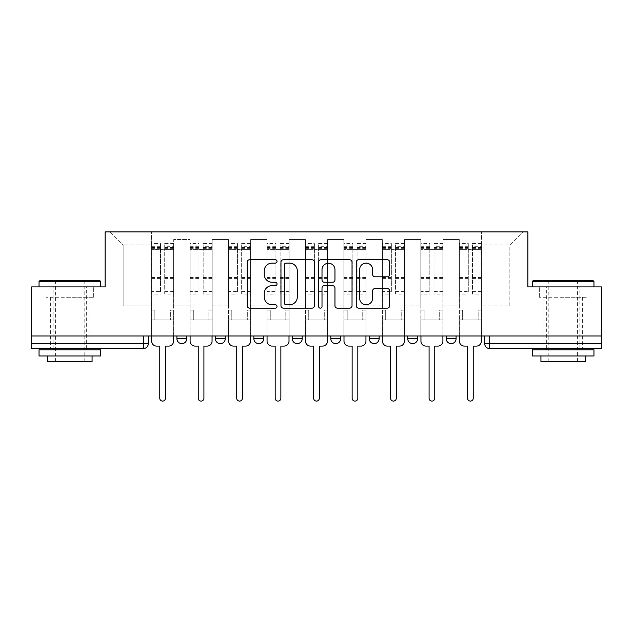 <?xml version="1.0" encoding="UTF-8"?>
<svg xmlns="http://www.w3.org/2000/svg" width="633" height="633" viewBox="0 0 633 633"><rect width="100%" height="100%" fill="white"/><g stroke="black" fill="none" stroke-linecap="round" stroke-linejoin="round"><path stroke-width="0.47" stroke-dasharray="3.17 2.37" d="M277.04 261.429A1.693 1.693 0 0 0 275.347 259.736L249.624 259.736A2.421 2.421 0 0 0 247.202 262.157L247.202 305.731A2.421 2.421 0 0 0 249.624 308.152L275.347 308.152A1.693 1.693 0 0 0 277.04 306.459A1.693 1.693 0 0 0 275.347 304.766L272.016 304.766A7.746 7.746 0 0 1 264.27 297.019L264.27 293.388A7.746 7.746 0 0 1 272.016 285.641L275.347 285.641A1.693 1.693 0 0 0 277.04 283.948A1.693 1.693 0 0 0 275.347 282.255L272.016 282.255A7.746 7.746 0 0 1 264.27 274.508L264.27 270.877A7.746 7.746 0 0 1 272.016 263.13L275.347 263.13A1.693 1.693 0 0 0 277.04 261.429M446.225 335.981L456.092 335.981L446.225 335.981L446.225 338.695A4.929 4.929 0 0 0 451.155 343.632A4.929 4.929 0 0 0 456.092 338.695L446.225 338.695M407.747 335.981L417.614 335.981L407.747 335.981M369.276 335.981L379.143 335.981L369.276 335.981M330.806 335.981L340.673 335.981L330.806 335.981L330.806 338.695L340.673 338.695M302.194 335.981L292.327 335.981L302.194 335.981L302.194 338.695A4.929 4.929 0 0 1 297.265 343.632M263.724 335.981L253.857 335.981L263.724 335.981L263.724 338.695A4.929 4.929 0 0 1 258.786 343.632M253.857 335.981L253.857 338.695L263.724 338.695M215.386 335.981L225.253 335.981L215.386 335.981M176.908 335.981L186.775 335.981L176.908 335.981L176.908 338.695L186.775 338.695M69.875 348.561L50.64 348.561L69.875 348.561M69.875 297.265L46.074 297.265L93.676 297.265L69.875 297.265L69.875 286.907L93.676 286.907L46.074 286.907L100.702 286.907L39.048 286.907L69.875 286.907L69.875 297.265M563.125 348.561L543.889 348.561L563.125 348.561M563.125 297.265L539.324 297.265L586.926 297.265L563.125 297.265L563.125 286.907L586.926 286.907L539.324 286.907L593.952 286.907L532.298 286.907L563.125 286.907L563.125 297.265M484.696 335.981L484.696 343.632L489.633 343.632L489.633 335.981L484.696 335.981L601.35 335.981L601.35 343.632L489.633 343.632L489.633 348.561L601.35 348.561L601.35 343.632M601.35 335.981L31.65 335.981L31.65 286.907L105.141 286.907L105.141 231.907L527.859 231.907L527.859 286.907L601.35 286.907L601.35 335.981L489.633 335.981M31.65 335.981L143.367 335.981L31.65 335.981L31.65 348.561L143.367 348.561L143.367 343.632L31.65 343.632M173.703 250.897L173.703 305.897L173.703 250.897L189.979 250.897L189.979 239.551L189.979 305.897L189.979 250.897L173.703 250.897M173.703 335.981L173.703 239.551L189.979 239.551L173.703 239.551L173.703 335.981L173.703 319.95L151.509 319.95L173.703 319.95L173.703 335.981L151.509 335.981L151.509 231.907L481.491 231.907L110.079 231.907L151.509 231.907L151.509 305.897L151.509 244.979L123.15 244.979L151.509 244.979L151.509 231.907L151.509 335.981L151.509 319.95L151.509 335.981L173.703 335.981M189.979 335.981L189.979 239.551L173.703 239.551L189.979 239.551L189.979 335.981L189.979 319.95L212.182 319.95L189.979 319.95L189.979 335.981L212.182 335.981L212.182 239.551L212.182 250.897L212.182 239.551L228.458 239.551L228.458 250.897L228.458 239.551L212.182 239.551L212.182 335.981L212.182 319.95L212.182 335.981L189.979 335.981M212.182 305.897L212.182 250.897L212.182 305.897L228.458 305.897L228.458 250.897L228.458 305.897L212.182 305.897M228.458 335.981L228.458 239.551L212.182 239.551L228.458 239.551L228.458 335.981L228.458 319.95L250.652 319.95L228.458 319.95L228.458 335.981L250.652 335.981L250.652 239.551L250.652 250.897L250.652 239.551L266.928 239.551L266.928 250.897L266.928 239.551L250.652 239.551L250.652 335.981L250.652 319.95L250.652 335.981L228.458 335.981M250.652 305.897L250.652 250.897L250.652 305.897L266.928 305.897L266.928 250.897L266.928 305.897L250.652 305.897M266.928 335.981L266.928 239.551L250.652 239.551L266.928 239.551L266.928 335.981L266.928 319.95L289.123 319.95L266.928 319.95L266.928 335.981L289.123 335.981L289.123 239.551L289.123 250.897L289.123 239.551L305.399 239.551L305.399 250.897L305.399 239.551L289.123 239.551L289.123 335.981L289.123 319.95L289.123 335.981L266.928 335.981M289.123 305.897L289.123 250.897L289.123 305.897L305.399 305.897L305.399 250.897L305.399 305.897L289.123 305.897M305.399 335.981L305.399 239.551L289.123 239.551L305.399 239.551L305.399 335.981L305.399 319.95L327.601 319.95L305.399 319.95L305.399 335.981L327.601 335.981L327.601 239.551L327.601 250.897L327.601 239.551L343.877 239.551L343.877 250.897L343.877 239.551L327.601 239.551L327.601 335.981L327.601 319.95L327.601 335.981L305.399 335.981M327.601 305.897L327.601 250.897L327.601 305.897L343.877 305.897L343.877 250.897L343.877 305.897L327.601 305.897M343.877 335.981L343.877 239.551L327.601 239.551L343.877 239.551L343.877 335.981L343.877 319.95L366.072 319.95L343.877 319.95L343.877 335.981L366.072 335.981L366.072 239.551L366.072 250.897L366.072 239.551L382.348 239.551L382.348 250.897L382.348 239.551L366.072 239.551L366.072 335.981L366.072 319.95L366.072 335.981L343.877 335.981M366.072 305.897L366.072 250.897L366.072 305.897L382.348 305.897L382.348 250.897L382.348 305.897L366.072 305.897M382.348 335.981L382.348 239.551L366.072 239.551L382.348 239.551L382.348 335.981L382.348 319.95L404.542 319.95L382.348 319.95L382.348 335.981L404.542 335.981L404.542 239.551L404.542 250.897L404.542 239.551L420.818 239.551L420.818 250.897L420.818 239.551L404.542 239.551L404.542 335.981L404.542 319.95L404.542 335.981L382.348 335.981M404.542 305.897L404.542 250.897L404.542 305.897L420.818 305.897L420.818 250.897L420.818 305.897L404.542 305.897M420.818 335.981L420.818 239.551L404.542 239.551L420.818 239.551L420.818 335.981L420.818 319.95L443.021 319.95L420.818 319.95L420.818 335.981L443.021 335.981L443.021 239.551L443.021 250.897L443.021 239.551L459.297 239.551L459.297 250.897L459.297 239.551L443.021 239.551L443.021 335.981L443.021 319.95L443.021 335.981L420.818 335.981M443.021 305.897L443.021 250.897L443.021 305.897L459.297 305.897L459.297 250.897L459.297 305.897L443.021 305.897M459.297 335.981L459.297 239.551L443.021 239.551L459.297 239.551L459.297 335.981L459.297 319.95L481.491 319.95L459.297 319.95L459.297 335.981L481.491 335.981L481.491 231.907L522.921 231.907L481.491 231.907L481.491 244.979L509.85 244.979L481.491 244.979L481.491 305.897L481.491 231.907L481.491 335.981L459.297 335.981L481.491 335.981L481.491 319.95L481.491 335.981L459.297 335.981M173.703 305.897L189.979 305.897L173.703 305.897M123.15 305.897L123.15 244.979L123.15 305.897L151.509 305.897L123.15 305.897M509.85 305.897L509.85 244.979L522.921 231.907L509.85 244.979L509.85 305.897L481.491 305.897L509.85 305.897M143.367 335.981L148.304 335.981L143.367 335.981L143.367 343.632L148.304 343.632M379.143 338.695L369.276 338.695A4.929 4.929 0 0 0 374.214 343.632M417.614 338.695L407.747 338.695A4.929 4.929 0 0 0 412.684 343.632M110.079 231.907L123.15 244.979L110.079 231.907M93.676 297.265L93.676 286.907L93.676 297.265M46.074 297.265L46.074 286.907L46.074 297.265M586.926 297.265L586.926 286.907L586.926 297.265M539.324 297.265L539.324 286.907L539.324 297.265M314.379 305.731L314.379 262.157A2.421 2.421 0 0 0 311.958 259.736L283.394 259.736A2.421 2.421 0 0 0 280.973 262.157L280.973 305.731A2.421 2.421 0 0 0 283.394 308.152L311.958 308.152A2.421 2.421 0 0 0 314.379 305.731M286.061 263.13A1.693 1.693 0 0 0 284.367 264.823L284.367 303.072A1.693 1.693 0 0 0 286.061 304.766L289.566 304.766A7.746 7.746 0 0 0 297.312 297.019L297.312 270.877A7.746 7.746 0 0 0 289.566 263.13L286.061 263.13M321.042 259.736L349.606 259.736A2.421 2.421 0 0 1 352.027 262.157L352.027 305.731A2.421 2.421 0 0 1 349.606 308.152L337.381 308.152A2.421 2.421 0 0 1 334.96 305.731L334.96 288.062A2.421 2.421 0 0 0 332.539 285.641L324.428 285.641A2.421 2.421 0 0 0 322.007 288.062L322.007 306.459A1.693 1.693 0 0 1 320.314 308.152A1.693 1.693 0 0 1 318.621 306.459L318.621 262.157A2.421 2.421 0 0 1 321.042 259.736M334.96 269.721A6.472 6.472 0 0 0 328.48 263.249A6.472 6.472 0 0 0 322.007 269.721L322.007 279.833A2.421 2.421 0 0 0 324.428 282.255L332.539 282.255A2.421 2.421 0 0 0 334.96 279.833L334.96 269.721M375.021 276.803L387.246 276.803A2.421 2.421 0 0 0 389.667 274.382L389.667 262.157A2.421 2.421 0 0 0 387.246 259.736L358.682 259.736A2.421 2.421 0 0 0 356.26 262.157L356.26 305.731A2.421 2.421 0 0 0 358.682 308.152L387.246 308.152A2.421 2.421 0 0 0 389.667 305.731L389.667 290.966A2.421 2.421 0 0 0 387.246 288.545L375.021 288.545A2.421 2.421 0 0 0 372.6 290.966L372.6 298.285A6.472 6.472 0 0 1 366.127 304.766A6.472 6.472 0 0 1 359.647 298.285L359.647 269.603A6.472 6.472 0 0 1 366.127 263.13A6.472 6.472 0 0 1 372.6 269.603L372.6 274.382A2.421 2.421 0 0 0 375.021 276.803M168.647 346.093L165.442 346.093L165.442 398.252A2.833 2.833 0 0 1 162.61 401.093A2.833 2.833 0 0 1 159.769 398.252L159.769 346.093L156.565 346.093A4.929 4.929 0 0 1 151.635 341.163L151.635 246.704L151.635 291.544L160.513 291.544L160.513 246.704L160.513 249.663L173.584 249.663L173.584 246.704L173.584 294.06L173.584 243.499L173.584 341.163A4.929 4.929 0 0 1 168.647 346.093M173.584 335.981L173.584 319.95L170.372 319.95L173.584 319.95L173.584 310.091L170.372 310.091L170.372 319.95L170.372 310.091L173.584 310.091L173.584 249.663L164.707 249.663L164.707 246.704L173.584 246.704M151.635 335.981L151.635 310.091L154.84 310.091L154.84 319.95L151.635 319.95L154.84 319.95L154.84 310.091L151.635 310.091L151.635 249.663L164.707 249.663L164.707 243.499L173.584 243.499M173.584 291.544L164.707 291.544L164.707 246.704M164.707 291.544L164.707 294.06L173.584 294.06M164.707 294.06L164.707 243.499M160.513 291.544L160.513 243.499L160.513 249.663L151.635 249.663L151.635 243.499L160.513 243.499M151.635 291.544L151.635 294.06L160.513 294.06M151.635 294.06L151.635 243.499M207.126 346.093L203.913 346.093L203.913 398.252A2.833 2.833 0 0 1 201.08 401.093A2.833 2.833 0 0 1 198.248 398.252L198.248 346.093L195.035 346.093A4.929 4.929 0 0 1 190.106 341.163L190.106 246.704L190.106 291.544L198.984 291.544L198.984 246.704L198.984 249.663L212.055 249.663L212.055 246.704L212.055 294.06L212.055 243.499L212.055 341.163A4.929 4.929 0 0 1 207.126 346.093M212.055 335.981L212.055 319.95L208.85 319.95L212.055 319.95L212.055 310.091L208.85 310.091L208.85 319.95L208.85 310.091L212.055 310.091L212.055 249.663L203.177 249.663L203.177 246.704L212.055 246.704M190.106 335.981L190.106 310.091L193.31 310.091L193.31 319.95L190.106 319.95L193.31 319.95L193.31 310.091L190.106 310.091L190.106 249.663L203.177 249.663L203.177 243.499L212.055 243.499M212.055 291.544L203.177 291.544L203.177 246.704M203.177 291.544L203.177 294.06L212.055 294.06M203.177 294.06L203.177 243.499M198.984 291.544L198.984 243.499L198.984 249.663L190.106 249.663L190.106 243.499L198.984 243.499M190.106 291.544L190.106 294.06L198.984 294.06M190.106 294.06L190.106 243.499M245.596 346.093L242.392 346.093L242.392 398.252A2.833 2.833 0 0 1 239.551 401.093A2.833 2.833 0 0 1 236.718 398.252L236.718 346.093L233.514 346.093A4.929 4.929 0 0 1 228.576 341.163L228.576 246.704L228.576 291.544L237.454 291.544L237.454 246.704L237.454 249.663L250.526 249.663L250.526 246.704L250.526 294.06L250.526 243.499L250.526 341.163A4.929 4.929 0 0 1 245.596 346.093M250.526 335.981L250.526 319.95L247.321 319.95L250.526 319.95L250.526 310.091L247.321 310.091L247.321 319.95L247.321 310.091L250.526 310.091L250.526 249.663L241.648 249.663L241.648 246.704L250.526 246.704M228.576 335.981L228.576 310.091L231.789 310.091L231.789 319.95L228.576 319.95L231.789 319.95L231.789 310.091L228.576 310.091L228.576 249.663L241.648 249.663L241.648 243.499L250.526 243.499M250.526 291.544L241.648 291.544L241.648 246.704M241.648 291.544L241.648 294.06L250.526 294.06M241.648 294.06L241.648 243.499M237.454 291.544L237.454 243.499L237.454 249.663L228.576 249.663L228.576 243.499L237.454 243.499M228.576 291.544L228.576 294.06L237.454 294.06M228.576 294.06L228.576 243.499M99.967 280.743L39.792 280.743M39.048 281.479L100.702 281.479M39.048 355.96L100.702 355.96M39.048 349.796L100.702 349.796M47.681 361.633L92.07 361.633M69.875 281.479L84.181 281.479L69.875 281.479M593.208 280.743L533.033 280.743M532.298 281.479L593.952 281.479M532.298 355.96L593.952 355.96M532.298 349.796L593.952 349.796M540.93 361.633L585.319 361.633M563.125 281.479L577.431 281.479L563.125 281.479M284.067 346.093L280.862 346.093L280.862 398.252A2.833 2.833 0 0 1 278.029 401.093A2.833 2.833 0 0 1 275.189 398.252L275.189 346.093L271.984 346.093A4.929 4.929 0 0 1 267.055 341.163L267.055 246.704L267.055 291.544L275.933 291.544L275.933 246.704L275.933 249.663L289.004 249.663L289.004 246.704L289.004 294.06L289.004 243.499L289.004 341.163A4.929 4.929 0 0 1 284.067 346.093M289.004 335.981L289.004 319.95L285.792 319.95L289.004 319.95L289.004 310.091L285.792 310.091L285.792 319.95L285.792 310.091L289.004 310.091L289.004 249.663L280.126 249.663L280.126 246.704L289.004 246.704M267.055 335.981L267.055 310.091L270.259 310.091L270.259 319.95L267.055 319.95L270.259 319.95L270.259 310.091L267.055 310.091L267.055 249.663L280.126 249.663L280.126 243.499L289.004 243.499M289.004 291.544L280.126 291.544L280.126 246.704M280.126 291.544L280.126 294.06L289.004 294.06M280.126 294.06L280.126 243.499M275.933 291.544L275.933 243.499L275.933 249.663L267.055 249.663L267.055 243.499L275.933 243.499M267.055 291.544L267.055 294.06L275.933 294.06M267.055 294.06L267.055 243.499M322.545 346.093L319.333 346.093L319.333 398.252A2.833 2.833 0 0 1 316.5 401.093A2.833 2.833 0 0 1 313.667 398.252L313.667 346.093L310.455 346.093A4.929 4.929 0 0 1 305.525 341.163L305.525 246.704L305.525 291.544L314.403 291.544L314.403 246.704L314.403 249.663L327.475 249.663L327.475 246.704L327.475 294.06L327.475 243.499L327.475 341.163A4.929 4.929 0 0 1 322.545 346.093M327.475 335.981L327.475 319.95L324.27 319.95L327.475 319.95L327.475 310.091L324.27 310.091L324.27 319.95L324.27 310.091L327.475 310.091L327.475 249.663L318.597 249.663L318.597 246.704L327.475 246.704M305.525 335.981L305.525 310.091L308.73 310.091L308.73 319.95L305.525 319.95L308.73 319.95L308.73 310.091L305.525 310.091L305.525 249.663L318.597 249.663L318.597 243.499L327.475 243.499M327.475 291.544L318.597 291.544L318.597 246.704M318.597 291.544L318.597 294.06L327.475 294.06M318.597 294.06L318.597 243.499M314.403 291.544L314.403 243.499L314.403 249.663L305.525 249.663L305.525 243.499L314.403 243.499M305.525 291.544L305.525 294.06L314.403 294.06M305.525 294.06L305.525 243.499M361.016 346.093L357.811 346.093L357.811 398.252A2.833 2.833 0 0 1 354.971 401.093A2.833 2.833 0 0 1 352.138 398.252L352.138 346.093L348.933 346.093A4.929 4.929 0 0 1 343.996 341.163L343.996 246.704L343.996 291.544L352.874 291.544L352.874 246.704L352.874 249.663L365.945 249.663L365.945 246.704L365.945 294.06L365.945 243.499L365.945 341.163A4.929 4.929 0 0 1 361.016 346.093M365.945 335.981L365.945 319.95L362.741 319.95L365.945 319.95L365.945 310.091L362.741 310.091L362.741 319.95L362.741 310.091L365.945 310.091L365.945 249.663L357.067 249.663L357.067 246.704L365.945 246.704M343.996 335.981L343.996 310.091L347.208 310.091L347.208 319.95L343.996 319.95L347.208 319.95L347.208 310.091L343.996 310.091L343.996 249.663L357.067 249.663L357.067 243.499L365.945 243.499M365.945 291.544L357.067 291.544L357.067 246.704M357.067 291.544L357.067 294.06L365.945 294.06M357.067 294.06L357.067 243.499M352.874 291.544L352.874 243.499L352.874 249.663L343.996 249.663L343.996 243.499L352.874 243.499M343.996 291.544L343.996 294.06L352.874 294.06M343.996 294.06L343.996 243.499M399.486 346.093L396.282 346.093L396.282 398.252A2.833 2.833 0 0 1 393.449 401.093A2.833 2.833 0 0 1 390.608 398.252L390.608 346.093L387.404 346.093A4.929 4.929 0 0 1 382.474 341.163L382.474 246.704L382.474 291.544L391.352 291.544L391.352 246.704L391.352 249.663L404.424 249.663L404.424 246.704L404.424 294.06L404.424 243.499L404.424 341.163A4.929 4.929 0 0 1 399.486 346.093M404.424 335.981L404.424 319.95L401.211 319.95L404.424 319.95L404.424 310.091L401.211 310.091L401.211 319.95L401.211 310.091L404.424 310.091L404.424 249.663L395.546 249.663L395.546 246.704L404.424 246.704M382.474 335.981L382.474 310.091L385.679 310.091L385.679 319.95L382.474 319.95L385.679 319.95L385.679 310.091L382.474 310.091L382.474 249.663L395.546 249.663L395.546 243.499L404.424 243.499M404.424 291.544L395.546 291.544L395.546 246.704M395.546 291.544L395.546 294.06L404.424 294.06M395.546 294.06L395.546 243.499M391.352 291.544L391.352 243.499L391.352 249.663L382.474 249.663L382.474 243.499L391.352 243.499M382.474 291.544L382.474 294.06L391.352 294.06M382.474 294.06L382.474 243.499M437.965 346.093L434.752 346.093L434.752 398.252A2.833 2.833 0 0 1 431.92 401.093A2.833 2.833 0 0 1 429.087 398.252L429.087 346.093L425.874 346.093A4.929 4.929 0 0 1 420.945 341.163L420.945 246.704L420.945 291.544L429.823 291.544L429.823 246.704L429.823 249.663L442.894 249.663L442.894 246.704L442.894 294.06L442.894 243.499L442.894 341.163A4.929 4.929 0 0 1 437.965 346.093M442.894 335.981L442.894 319.95L439.69 319.95L442.894 319.95L442.894 310.091L439.69 310.091L439.69 319.95L439.69 310.091L442.894 310.091L442.894 249.663L434.016 249.663L434.016 246.704L442.894 246.704M420.945 335.981L420.945 310.091L424.15 310.091L424.15 319.95L420.945 319.95L424.15 319.95L424.15 310.091L420.945 310.091L420.945 249.663L434.016 249.663L434.016 243.499L442.894 243.499M442.894 291.544L434.016 291.544L434.016 246.704M434.016 291.544L434.016 294.06L442.894 294.06M434.016 294.06L434.016 243.499M429.823 291.544L429.823 243.499L429.823 249.663L420.945 249.663L420.945 243.499L429.823 243.499M420.945 291.544L420.945 294.06L429.823 294.06M420.945 294.06L420.945 243.499M476.435 346.093L473.231 346.093L473.231 398.252A2.833 2.833 0 0 1 470.39 401.093A2.833 2.833 0 0 1 467.558 398.252L467.558 346.093L464.353 346.093A4.929 4.929 0 0 1 459.416 341.163L459.416 246.704L459.416 291.544L468.293 291.544L468.293 246.704L468.293 249.663L481.365 249.663L481.365 246.704L481.365 294.06L481.365 243.499L481.365 341.163A4.929 4.929 0 0 1 476.435 346.093M481.365 335.981L481.365 319.95L478.16 319.95L481.365 319.95L481.365 310.091L478.16 310.091L478.16 319.95L478.16 310.091L481.365 310.091L481.365 249.663L472.487 249.663L472.487 246.704L481.365 246.704M459.416 335.981L459.416 310.091L462.628 310.091L462.628 319.95L459.416 319.95L462.628 319.95L462.628 310.091L459.416 310.091L459.416 249.663L472.487 249.663L472.487 243.499L481.365 243.499M481.365 291.544L472.487 291.544L472.487 246.704M472.487 291.544L472.487 294.06L481.365 294.06M472.487 294.06L472.487 243.499M468.293 291.544L468.293 243.499L468.293 249.663L459.416 249.663L459.416 243.499L468.293 243.499M459.416 291.544L459.416 294.06L468.293 294.06M459.416 294.06L459.416 243.499M302.194 338.695L292.327 338.695M225.253 338.695L215.386 338.695M459.297 250.897L443.021 250.897L459.297 250.897M420.818 250.897L404.542 250.897L420.818 250.897M382.348 250.897L366.072 250.897L382.348 250.897M343.877 250.897L327.601 250.897L343.877 250.897M305.399 250.897L289.123 250.897L305.399 250.897M266.928 250.897L250.652 250.897L266.928 250.897M228.458 250.897L212.182 250.897L228.458 250.897M164.707 248.674L173.584 248.674M164.707 278.591L173.584 278.591M164.707 277.523L173.584 277.523M164.707 247.606L173.584 247.606M151.635 248.674L160.513 248.674M151.635 278.591L160.513 278.591M151.635 277.523L160.513 277.523M151.635 247.606L160.513 247.606M203.177 248.674L212.055 248.674M203.177 278.591L212.055 278.591M203.177 277.523L212.055 277.523M203.177 247.606L212.055 247.606M190.106 248.674L198.984 248.674M190.106 278.591L198.984 278.591M190.106 277.523L198.984 277.523M190.106 247.606L198.984 247.606M241.648 248.674L250.526 248.674M241.648 278.591L250.526 278.591M241.648 277.523L250.526 277.523M241.648 247.606L250.526 247.606M228.576 248.674L237.454 248.674M228.576 278.591L237.454 278.591M228.576 277.523L237.454 277.523M228.576 247.606L237.454 247.606M280.126 248.674L289.004 248.674M280.126 278.591L289.004 278.591M280.126 277.523L289.004 277.523M280.126 247.606L289.004 247.606M267.055 248.674L275.933 248.674M267.055 278.591L275.933 278.591M267.055 277.523L275.933 277.523M267.055 247.606L275.933 247.606M318.597 248.674L327.475 248.674M318.597 278.591L327.475 278.591M318.597 277.523L327.475 277.523M318.597 247.606L327.475 247.606M305.525 248.674L314.403 248.674M305.525 278.591L314.403 278.591M305.525 277.523L314.403 277.523M305.525 247.606L314.403 247.606M357.067 248.674L365.945 248.674M357.067 278.591L365.945 278.591M357.067 277.523L365.945 277.523M357.067 247.606L365.945 247.606M343.996 248.674L352.874 248.674M343.996 278.591L352.874 278.591M343.996 277.523L352.874 277.523M343.996 247.606L352.874 247.606M395.546 248.674L404.424 248.674M395.546 278.591L404.424 278.591M395.546 277.523L404.424 277.523M395.546 247.606L404.424 247.606M382.474 248.674L391.352 248.674M382.474 278.591L391.352 278.591M382.474 277.523L391.352 277.523M382.474 247.606L391.352 247.606M434.016 248.674L442.894 248.674M434.016 278.591L442.894 278.591M434.016 277.523L442.894 277.523M434.016 247.606L442.894 247.606M420.945 248.674L429.823 248.674M420.945 278.591L429.823 278.591M420.945 277.523L429.823 277.523M420.945 247.606L429.823 247.606M472.487 248.674L481.365 248.674M472.487 278.591L481.365 278.591M472.487 277.523L481.365 277.523M472.487 247.606L481.365 247.606M459.416 248.674L468.293 248.674M459.416 278.591L468.293 278.591M459.416 277.523L468.293 277.523M459.416 247.606L468.293 247.606M50.64 297.265L50.64 348.561M543.889 297.265L543.889 348.561M582.36 297.265L582.36 348.561M89.111 297.265L89.111 348.561M151.635 246.704L160.513 246.704M190.106 246.704L198.984 246.704M228.576 246.704L237.454 246.704M55.569 361.633L55.569 281.479L54.834 280.743M86.65 348.561L86.65 286.907M53.109 348.561L53.109 286.907M84.917 280.743L84.181 281.479L84.181 361.633M548.819 361.633L548.819 281.479L548.083 280.743M579.891 348.561L579.891 286.907M546.35 348.561L546.35 286.907M578.166 280.743L577.431 281.479L577.431 361.633M267.055 246.704L275.933 246.704M305.525 246.704L314.403 246.704M343.996 246.704L352.874 246.704M382.474 246.704L391.352 246.704M420.945 246.704L429.823 246.704M459.416 246.704L468.293 246.704"/><path stroke-width="0.95" d="M277.04 261.429A1.693 1.693 0 0 0 275.347 259.736L249.624 259.736A2.421 2.421 0 0 0 247.202 262.157L247.202 305.731A2.421 2.421 0 0 0 249.624 308.152L275.347 308.152A1.693 1.693 0 0 0 277.04 306.459A1.693 1.693 0 0 0 275.347 304.766L272.016 304.766A7.746 7.746 0 0 1 264.27 297.019L264.27 293.388A7.746 7.746 0 0 1 272.016 285.641L275.347 285.641A1.693 1.693 0 0 0 277.04 283.948A1.693 1.693 0 0 0 275.347 282.255L272.016 282.255A7.746 7.746 0 0 1 264.27 274.508L264.27 270.877A7.746 7.746 0 0 1 272.016 263.13L275.347 263.13A1.693 1.693 0 0 0 277.04 261.429M407.747 335.981L407.747 338.695L417.614 338.695A4.929 4.929 0 0 1 412.684 343.632A4.929 4.929 0 0 1 407.747 338.695L407.747 335.981M369.276 335.981L369.276 338.695L379.143 338.695A4.929 4.929 0 0 1 374.214 343.632A4.929 4.929 0 0 1 369.276 338.695L369.276 335.981M292.327 338.695L292.327 335.981L292.327 338.695A4.929 4.929 0 0 0 297.265 343.632A4.929 4.929 0 0 1 292.327 338.695L302.194 338.695A4.929 4.929 0 0 1 297.265 343.632M215.386 338.695L215.386 335.981L215.386 338.695A4.929 4.929 0 0 0 220.316 343.632A4.929 4.929 0 0 1 215.386 338.695L225.253 338.695A4.929 4.929 0 0 1 220.316 343.632A4.929 4.929 0 0 0 225.253 338.695L225.253 335.981L225.253 338.695M387.246 276.803A2.421 2.421 0 0 0 389.667 274.382L389.667 262.157A2.421 2.421 0 0 0 387.246 259.736L358.682 259.736A2.421 2.421 0 0 0 356.26 262.157L356.26 305.731A2.421 2.421 0 0 0 358.682 308.152L387.246 308.152A2.421 2.421 0 0 0 389.667 305.731L389.667 290.966A2.421 2.421 0 0 0 387.246 288.545L375.021 288.545A2.421 2.421 0 0 0 372.6 290.966L372.6 298.285A6.472 6.472 0 0 1 366.127 304.766A6.472 6.472 0 0 1 359.647 298.285L359.647 269.603A6.472 6.472 0 0 1 366.127 263.13A6.472 6.472 0 0 1 372.6 269.603L372.6 274.382A2.421 2.421 0 0 0 375.021 276.803L387.246 276.803M31.65 335.981L31.65 286.907L105.141 286.907L105.141 231.907L527.859 231.907L527.859 286.907L601.35 286.907L601.35 335.981L31.65 335.981L31.65 343.632L148.304 343.632L148.304 335.981L148.304 343.632A4.929 4.929 0 0 1 143.367 348.561L31.65 348.561L31.65 343.632M314.379 262.157A2.421 2.421 0 0 0 311.958 259.736L283.394 259.736A2.421 2.421 0 0 0 280.973 262.157L280.973 305.731A2.421 2.421 0 0 0 283.394 308.152L311.958 308.152A2.421 2.421 0 0 0 314.379 305.731L314.379 262.157M321.042 259.736L349.606 259.736A2.421 2.421 0 0 1 352.027 262.157L352.027 305.731A2.421 2.421 0 0 1 349.606 308.152L337.381 308.152A2.421 2.421 0 0 1 334.96 305.731L334.96 288.062A2.421 2.421 0 0 0 332.539 285.641L324.428 285.641A2.421 2.421 0 0 0 322.007 288.062L322.007 306.459A1.693 1.693 0 0 1 320.314 308.152A1.693 1.693 0 0 1 318.621 306.459L318.621 262.157A2.421 2.421 0 0 1 321.042 259.736M484.696 335.981L484.696 343.632L601.35 343.632L601.35 348.561L489.633 348.561A4.929 4.929 0 0 1 484.696 343.632A4.929 4.929 0 0 0 489.633 348.561L489.633 335.981M601.35 335.981L601.35 343.632M456.092 335.981L456.092 338.695A4.929 4.929 0 0 1 451.155 343.632A4.929 4.929 0 0 1 446.225 338.695L456.092 338.695L456.092 335.981M446.225 335.981L446.225 338.695M417.614 338.695L417.614 335.981L417.614 338.695A4.929 4.929 0 0 1 412.684 343.632M379.143 338.695L379.143 335.981L379.143 338.695A4.929 4.929 0 0 1 374.214 343.632M340.673 335.981L340.673 338.695A4.929 4.929 0 0 1 335.735 343.632A4.929 4.929 0 0 1 330.806 338.695A4.929 4.929 0 0 0 335.735 343.632A4.929 4.929 0 0 0 340.673 338.695L340.673 335.981M330.806 335.981L330.806 338.695L340.673 338.695M302.194 335.981L302.194 338.695M263.724 335.981L263.724 338.695A4.929 4.929 0 0 1 258.786 343.632A4.929 4.929 0 0 1 253.857 338.695A4.929 4.929 0 0 0 258.786 343.632M253.857 335.981L253.857 338.695L263.724 338.695M186.775 335.981L186.775 338.695A4.929 4.929 0 0 1 181.845 343.632A4.929 4.929 0 0 1 176.908 338.695A4.929 4.929 0 0 0 181.845 343.632A4.929 4.929 0 0 0 186.775 338.695L186.775 335.981M176.908 335.981L176.908 338.695L186.775 338.695M143.367 335.981L143.367 348.561A4.929 4.929 0 0 0 148.304 343.632M286.061 263.13A1.693 1.693 0 0 0 284.367 264.823L284.367 303.072A1.693 1.693 0 0 0 286.061 304.766L289.566 304.766A7.746 7.746 0 0 0 297.312 297.019L297.312 270.877A7.746 7.746 0 0 0 289.566 263.13L286.061 263.13M334.96 269.721A6.472 6.472 0 0 0 328.48 263.249A6.472 6.472 0 0 0 322.007 269.721L322.007 279.833A2.421 2.421 0 0 0 324.428 282.255L332.539 282.255A2.421 2.421 0 0 0 334.96 279.833L334.96 269.721M151.635 335.981L151.635 341.163A4.929 4.929 0 0 0 156.565 346.093L159.769 346.093L159.769 398.252A2.833 2.833 0 0 0 162.61 401.093A2.833 2.833 0 0 0 165.442 398.252L165.442 346.093L168.647 346.093A4.929 4.929 0 0 0 173.584 341.163L173.584 335.981M190.106 335.981L190.106 341.163A4.929 4.929 0 0 0 195.035 346.093L198.248 346.093L198.248 398.252A2.833 2.833 0 0 0 201.08 401.093A2.833 2.833 0 0 0 203.913 398.252L203.913 346.093L207.126 346.093A4.929 4.929 0 0 0 212.055 341.163L212.055 335.981M228.576 335.981L228.576 341.163A4.929 4.929 0 0 0 233.514 346.093L236.718 346.093L236.718 398.252A2.833 2.833 0 0 0 239.551 401.093A2.833 2.833 0 0 0 242.392 398.252L242.392 346.093L245.596 346.093A4.929 4.929 0 0 0 250.526 341.163L250.526 335.981M39.048 281.479L39.792 280.743L99.967 280.743L100.702 281.479L39.048 281.479L39.048 286.907M100.702 355.96L39.048 355.96L39.048 349.796L100.702 349.796L100.702 355.96M92.07 355.96L92.07 361.633L47.681 361.633L47.681 355.96M532.298 281.479L533.033 280.743L593.208 280.743L593.952 281.479L532.298 281.479L532.298 286.907M593.952 355.96L532.298 355.96L532.298 349.796L593.952 349.796L593.952 355.96M585.319 355.96L585.319 361.633L540.93 361.633L540.93 355.96M267.055 335.981L267.055 341.163A4.929 4.929 0 0 0 271.984 346.093L275.189 346.093L275.189 398.252A2.833 2.833 0 0 0 278.029 401.093A2.833 2.833 0 0 0 280.862 398.252L280.862 346.093L284.067 346.093A4.929 4.929 0 0 0 289.004 341.163L289.004 335.981M305.525 335.981L305.525 341.163A4.929 4.929 0 0 0 310.455 346.093L313.667 346.093L313.667 398.252A2.833 2.833 0 0 0 316.5 401.093A2.833 2.833 0 0 0 319.333 398.252L319.333 346.093L322.545 346.093A4.929 4.929 0 0 0 327.475 341.163L327.475 335.981M343.996 335.981L343.996 341.163A4.929 4.929 0 0 0 348.933 346.093L352.138 346.093L352.138 398.252A2.833 2.833 0 0 0 354.971 401.093A2.833 2.833 0 0 0 357.811 398.252L357.811 346.093L361.016 346.093A4.929 4.929 0 0 0 365.945 341.163L365.945 335.981M382.474 335.981L382.474 341.163A4.929 4.929 0 0 0 387.404 346.093L390.608 346.093L390.608 398.252A2.833 2.833 0 0 0 393.449 401.093A2.833 2.833 0 0 0 396.282 398.252L396.282 346.093L399.486 346.093A4.929 4.929 0 0 0 404.424 341.163L404.424 335.981M420.945 335.981L420.945 341.163A4.929 4.929 0 0 0 425.874 346.093L429.087 346.093L429.087 398.252A2.833 2.833 0 0 0 431.92 401.093A2.833 2.833 0 0 0 434.752 398.252L434.752 346.093L437.965 346.093A4.929 4.929 0 0 0 442.894 341.163L442.894 335.981M459.416 335.981L459.416 341.163A4.929 4.929 0 0 0 464.353 346.093L467.558 346.093L467.558 398.252A2.833 2.833 0 0 0 470.39 401.093A2.833 2.833 0 0 0 473.231 398.252L473.231 346.093L476.435 346.093A4.929 4.929 0 0 0 481.365 341.163L481.365 335.981M100.702 286.907L100.702 281.479M86.65 349.796L86.65 348.561M53.109 349.796L53.109 348.561M593.952 286.907L593.952 281.479M579.891 349.796L579.891 348.561M546.35 349.796L546.35 348.561"/></g></svg>
